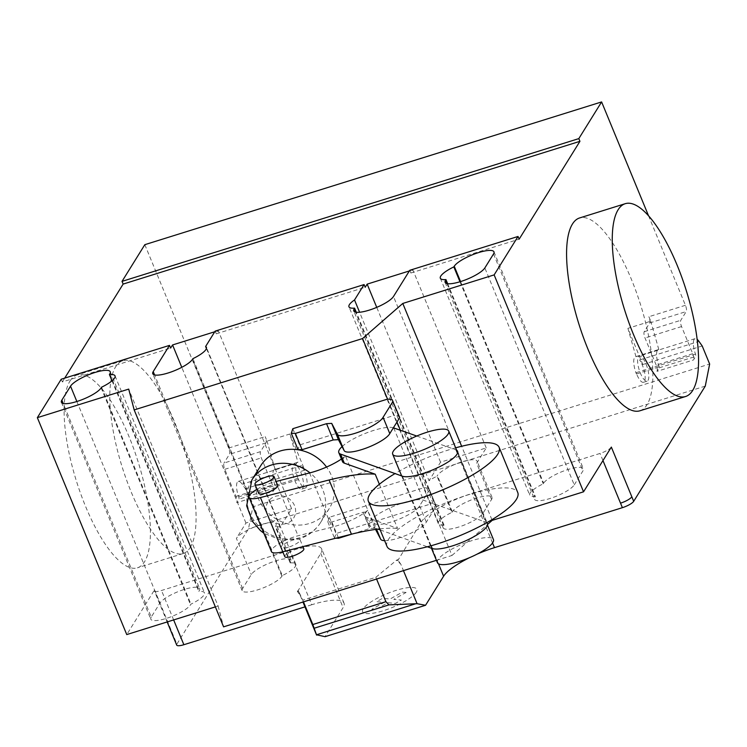 <?xml version="1.0" encoding="UTF-8"?>
<svg xmlns="http://www.w3.org/2000/svg" width="747" height="747" viewBox="0 0 747 747"><rect width="100%" height="100%" fill="white"/><g stroke="black" fill="none" stroke-linecap="round" stroke-linejoin="round"><path stroke-width="0.56" stroke-dasharray="3.73 2.8" d="M437.397 562.659A30.31 7.638 157.6 0 1 438.013 559.671A30.31 7.638 157.6 0 1 467.239 542.21A30.31 7.638 157.6 0 1 493.44 539.558M396.984 422.018L387.534 399.103L394.239 415.369L299.519 444.969L298.006 449.563M292.815 428.703L299.519 444.969M399.72 417.601L398.786 415.79L394.239 415.369M392.082 399.514L398.786 415.79M424.044 487.679L428.591 488.09L429.525 489.901L419.59 505.896A24.875 6.265 157.6 0 1 396.162 520.314A24.875 6.265 157.6 0 1 373.948 522.909L368.215 511.956L363.051 512.255L331.873 522.004L327.812 521.873L329.324 517.279L424.044 487.679L430.748 503.945L336.029 533.545L334.516 538.139L335.889 538.185M329.324 517.279L336.029 533.545M327.812 521.873L334.516 538.139M331.873 522.004L338.288 537.569M352.201 534.012L369.756 528.521L374.919 528.232L375.545 529.427M363.051 512.255L369.756 528.521M368.215 511.956L374.919 528.232M384.63 540.669A24.875 6.265 -22.4 0 0 408.413 534.329A24.875 6.265 -22.4 0 0 426.294 522.162L436.229 506.177L435.296 504.365L430.748 503.945M419.59 505.896L426.294 522.162M429.525 489.901L436.229 506.177M428.591 488.09L435.296 504.365M386.993 546.421A70.713 17.825 157.6 0 1 388.431 539.455A70.713 17.825 157.6 0 1 456.641 498.707A70.713 17.825 157.6 0 1 517.755 492.525M455.633 447.845A70.713 17.825 -22.4 0 0 395.032 473.57M303.824 548.812A10.29 2.596 -22.4 0 0 296.522 549.166A10.29 2.596 -22.4 0 0 284.794 556.655M288.37 547.252A10.29 2.596 157.6 0 1 281.068 547.616A10.29 2.596 157.6 0 1 292.796 540.128A10.29 2.596 157.6 0 1 300.098 539.773A10.29 2.596 157.6 0 1 299.892 540.781A10.29 2.596 157.6 0 1 288.37 547.252M277.744 485.541A10.29 2.596 -22.4 0 0 270.442 485.905A10.29 2.596 -22.4 0 0 258.714 493.384M379.373 484.271L397.581 528.428L366.656 517.382A30.58 7.713 157.6 0 1 364.881 515.916A30.58 7.713 157.6 0 1 367.813 510.182L345.459 455.959A30.58 7.713 -22.4 0 0 342.528 461.683M341.435 459.022A30.319 7.638 -22.4 0 0 345.459 455.959M309.557 472.954L331.911 527.186L298.062 535.776A20.477 5.164 -22.4 0 0 271.422 551.603M367.813 510.182A30.319 7.638 157.6 0 1 331.911 527.186M257.005 489.238A20.477 5.164 157.6 0 1 275.708 481.554L276.063 481.46M379.775 528.904A113.824 28.694 157.6 0 1 397.581 528.428M487.38 523.554A30.814 7.769 -22.4 0 0 485.569 522.06L423.54 500.238A30.58 7.713 -22.4 0 0 390.429 507.689A30.58 7.713 -22.4 0 0 368.607 524.954A30.58 7.713 -22.4 0 0 370.381 526.42L377.926 529.119M380.204 529.931L427.331 546.767M393.734 427.938L423.54 500.238M416.742 436.024L455.763 449.75A30.814 7.769 157.6 0 1 456.585 450.142M342.051 446.613A30.58 7.713 157.6 0 1 368.579 432.139A30.58 7.713 157.6 0 1 393.38 427.807M639.862 410.803A101.022 32.308 72.6 0 0 646.986 404.762A101.022 32.308 72.6 0 0 636.248 291.881A101.022 32.308 72.6 0 0 579.597 217.956M70.003 381.026A101.022 32.308 -107.4 0 1 77.128 374.994A101.022 32.308 -107.4 0 1 133.778 448.919A101.022 32.308 -107.4 0 1 144.516 561.8A101.022 32.308 -107.4 0 1 137.392 567.832A101.022 32.308 -107.4 0 1 80.741 493.907A101.022 32.308 -107.4 0 1 70.003 381.026M190.196 547.523A101.022 32.308 72.6 0 0 179.457 434.642A101.022 32.308 72.6 0 0 122.807 360.717A101.022 32.308 72.6 0 0 115.682 366.749A101.022 32.308 72.6 0 0 126.42 479.63A101.022 32.308 72.6 0 0 183.071 553.564A101.022 32.308 72.6 0 0 190.196 547.523M151.258 617.069A21.719 5.472 -22.4 0 0 150.819 619.207A21.719 5.472 -22.4 0 0 169.588 617.302A21.719 5.472 -22.4 0 0 190.541 604.79L190.943 604.146A21.719 5.472 -22.4 0 0 204.463 592.81A21.719 5.472 -22.4 0 0 198.833 591.456L199.225 590.812A21.719 5.472 -22.4 0 0 199.664 588.673A21.719 5.472 -22.4 0 0 180.895 590.569A21.719 5.472 -22.4 0 0 159.942 603.09L151.258 617.069L63.234 403.492M112.013 380.811L198.833 591.456M101.536 387.226L190.943 604.146M574.247 484.868L582.931 470.89A21.719 5.472 -22.4 0 0 583.37 468.752A21.719 5.472 -22.4 0 0 564.601 470.657A21.719 5.472 -22.4 0 0 543.648 483.169L543.246 483.813A21.719 5.472 -22.4 0 0 529.735 495.149A21.719 5.472 -22.4 0 0 535.366 496.503L534.964 497.147A21.719 5.472 -22.4 0 0 534.525 499.285A21.719 5.472 -22.4 0 0 553.294 497.39A21.719 5.472 -22.4 0 0 574.247 484.868L484.84 267.949M447.649 283.701L535.366 496.503M459.975 281.768L543.246 483.813M491.918 519.697L461.646 446.267M611.345 447.089A10.103 2.549 157.6 0 1 600.037 453.438L472.132 493.412A45.464 11.457 157.6 0 0 421.252 521.985L398.011 560.231L396.937 560.558L400.784 564.134L403.455 570.633M298.585 591.297L297.511 591.633L300.285 595.536L298.38 590.802L302.759 600.13L375.853 577.291L376.572 579.037M302.759 600.13L303.478 601.877M375.853 577.291L396.732 560.063L396.937 560.558M400.784 564.134L398.011 560.231M469.461 557.701A45.464 11.457 157.6 0 1 476.763 554.293M344.031 603.146L321.677 548.914A45.464 11.457 157.6 0 0 289.416 550.52L311.77 604.743A45.464 11.457 157.6 0 1 344.031 603.146A45.464 11.457 157.6 0 1 343.106 607.628L325.057 636.677M321.677 548.914A45.464 11.457 157.6 0 1 320.762 553.396L297.511 591.633M300.285 595.536L302.965 602.035M298.38 590.802L297.306 591.129M206.424 348.485L280.116 527.27L291.629 508.735L218.245 330.678L216.294 333.816L215.173 331.108M282.301 575.592L281.899 576.236A21.719 5.472 157.6 0 1 260.946 588.757A21.719 5.472 157.6 0 1 242.177 590.653A21.719 5.472 157.6 0 1 242.616 588.515L251.3 574.536A21.719 5.472 157.6 0 1 272.253 562.024A21.719 5.472 157.6 0 1 291.022 560.119A21.719 5.472 157.6 0 1 290.583 562.258L290.191 562.902A21.719 5.472 157.6 0 1 295.821 564.256A21.719 5.472 157.6 0 1 282.301 575.592L192.894 358.672M290.191 562.902L275.288 526.747L275.68 526.103A21.719 5.472 -22.4 0 0 276.119 523.964A21.719 5.472 -22.4 0 0 257.351 525.869A21.719 5.472 -22.4 0 0 236.397 538.382L251.3 574.536M280.116 527.27A21.719 5.472 -22.4 0 0 275.288 526.747M451.888 512.367L452.29 511.723A21.719 5.472 157.6 0 1 473.243 499.211A21.719 5.472 157.6 0 1 492.012 497.306A21.719 5.472 157.6 0 1 491.573 499.444L482.889 513.422A21.719 5.472 157.6 0 1 461.935 525.935A21.719 5.472 157.6 0 1 443.167 527.84A21.719 5.472 157.6 0 1 443.606 525.701L444.007 525.057A21.719 5.472 157.6 0 1 438.377 523.703A21.719 5.472 157.6 0 1 451.888 512.367L436.995 476.212A21.719 5.472 -22.4 0 0 429.03 480.732L359.587 312.255M444.007 525.057L356.291 312.255M491.573 499.444L476.67 463.289L486.222 447.92L440.543 462.188L429.03 480.732M440.543 462.188L376.731 307.362M486.222 447.92L412.839 269.863L410.878 273L409.767 270.293M291.629 508.735L245.95 523.012L236.397 538.382M245.95 523.012L181.782 367.328M476.67 463.289A21.719 5.472 -22.4 0 0 477.109 461.151A21.719 5.472 -22.4 0 0 458.341 463.056A21.719 5.472 -22.4 0 0 437.387 475.568L436.995 476.212M397.806 559.727L396.732 560.063M216.294 333.816L365.199 287.278M410.878 273L519.146 239.171M214.762 331.761L218.245 330.678M409.356 270.946L412.839 269.863M215.36 606.891L218.115 606.022L128.708 389.103M218.115 606.022L223.586 626.845M436.435 560.325L451.982 555.46L400.383 430.272M451.982 555.46L487.539 524.441M289.416 550.52L161.511 590.494A10.103 2.549 -22.4 0 1 154.349 590.849A10.103 2.549 -22.4 0 1 154.545 589.85L126.757 634.577M311.77 604.743L304.953 606.872M154.545 589.85L176.899 644.082L248.48 528.876L252.859 506.802L709.65 364.041M176.899 644.082A10.103 2.549 -22.4 0 0 176.694 645.072M61.235 379.215L62.346 381.932L170.605 348.093M62.346 381.932L64.709 378.131M635.977 356.683L627.91 328.353L642.812 364.517L639.591 359.961A13.129 4.202 -107.4 0 1 644.754 373.36A13.129 4.202 -107.4 0 1 643.475 382.296A13.129 4.202 -107.4 0 1 636.117 372.697A2.017 0.644 -107.4 0 1 636.425 373.976A13.642 4.361 -107.4 0 1 635.492 356.749A13.642 4.361 -107.4 0 1 635.977 356.683L658.817 349.54A13.642 4.361 72.6 0 0 658.331 349.605A13.642 4.361 72.6 0 0 659.265 366.842A2.017 0.644 -107.4 0 1 659.171 367.823L656.968 371.362L693.515 359.942L695.718 356.394A2.017 0.644 72.6 0 0 695.504 354.143A13.129 4.202 -107.4 0 1 695.027 338.671A13.129 4.202 -107.4 0 1 697.11 339.325M289.883 433.998L304.795 470.162L301.564 465.605A13.129 4.202 -107.4 0 1 306.728 479.004A13.129 4.202 -107.4 0 1 305.448 487.94A13.129 4.202 -107.4 0 1 298.09 478.341A2.017 0.644 -107.4 0 1 298.398 479.621A13.642 4.361 -107.4 0 1 297.465 462.384A13.642 4.361 -107.4 0 1 297.95 462.318L289.883 433.998L267.043 441.132L265.185 436.631A5.052 1.615 72.6 0 1 265.96 442.896L260.535 451.627L223.988 463.047A5.052 1.615 72.6 0 0 224.772 469.321L235.949 496.428A5.052 1.615 -107.4 0 1 236.724 502.703L238.919 499.155A2.017 0.644 72.6 0 0 238.704 496.895A13.129 4.202 -107.4 0 1 238.237 481.432A13.129 4.202 -107.4 0 1 242.177 484.168L245.408 488.725L252.859 506.802M144.825 244.68L228.647 448.051A5.052 1.615 -107.4 0 1 229.422 454.316L223.988 463.047M301.564 465.605L297.913 466.744A13.129 4.202 72.6 0 0 293.963 464.008A13.129 4.202 72.6 0 0 294.439 479.481A13.129 4.202 72.6 0 0 301.797 489.08A13.129 4.202 72.6 0 0 303.077 480.144A13.129 4.202 72.6 0 0 297.913 466.744L242.177 484.168M304.795 470.162L245.408 488.725M298.09 478.341L238.704 496.895M298.398 479.621L275.559 486.755A2.017 0.644 -107.4 0 1 275.466 487.735L273.262 491.274L236.724 502.703M273.262 491.274A5.052 1.615 72.6 0 0 272.487 485.008L261.31 457.892A5.052 1.615 -107.4 0 1 260.535 451.627M297.465 462.384L274.625 469.527A13.642 4.361 72.6 0 1 275.111 469.461L297.95 462.318M274.625 469.527A13.642 4.361 72.6 0 0 275.559 486.755M275.111 469.461L267.043 441.132M705.271 386.115L248.48 528.876M648.508 215.687L685.438 305.29A5.052 1.615 -107.4 0 1 686.213 311.555L680.788 320.295A5.052 1.615 72.6 0 0 681.563 326.56L692.74 353.676A5.052 1.615 -107.4 0 1 693.515 359.942M656.968 371.362A5.052 1.615 72.6 0 0 656.193 365.096L645.016 337.98A5.052 1.615 -107.4 0 1 644.241 331.715L649.666 322.975A5.052 1.615 72.6 0 0 648.891 316.709L650.749 321.219L627.91 328.353M642.812 364.517L702.199 345.964M639.591 359.961L643.242 358.821A13.129 4.202 72.6 0 0 639.292 356.086A13.129 4.202 72.6 0 0 639.768 371.558A13.129 4.202 72.6 0 0 647.135 381.157A13.129 4.202 72.6 0 0 648.415 372.221A13.129 4.202 72.6 0 0 643.242 358.821L698.977 341.407M636.425 373.976L659.265 366.842M636.117 372.697L695.504 354.143M658.817 349.54L650.749 321.219M260.619 465.885A40.413 36.911 -148.1 0 0 258.397 498.632A40.413 36.911 -148.1 0 0 292.404 524.721A40.413 36.911 -148.1 0 0 329.268 508.539A40.413 36.911 -148.1 0 0 331.491 475.792A40.413 36.911 -148.1 0 0 326.551 467.052M406.097 592.446L402.437 592.1L390.13 599.01L382.557 598.31L376.581 601.671L384.163 602.371L371.857 609.272L375.545 609.608L387.833 602.698L395.415 603.399L401.372 600.046L393.809 599.355L406.097 592.446M416.294 592.24A29.348 7.395 157.6 0 1 371.026 613.474A29.348 7.395 157.6 0 1 381.95 595.891A29.348 7.395 157.6 0 1 416.294 592.24M373.948 522.909L376.572 529.287M275.708 481.554L298.062 535.776M366.656 517.382L370.381 526.42M402.428 476.212L431.084 545.749M455.763 449.75L485.569 522.06M101.134 387.87L190.541 604.79M76.857 401.503L159.942 603.09M109.818 373.892L199.225 590.812M493.524 253.971L582.931 470.89M446.939 283.571L534.964 497.147M460.563 281.591L543.648 483.169M602.969 460.563L600.037 453.438M492.553 542.957L472.132 493.412M438.489 563.808L421.252 521.985M320.762 553.396L343.106 607.628M281.899 576.236L192.493 359.316M242.616 588.515L154.592 374.938M482.889 513.422L393.482 296.503M452.29 511.723L437.387 475.568M443.606 525.701L355.572 312.125M290.583 562.258L275.68 526.103M173.649 619.926L161.511 590.494M275.466 487.735L238.919 499.155M235.949 496.428L272.487 485.008M224.772 469.321L261.31 457.892M265.96 442.896L229.422 454.316M228.647 448.051L265.185 436.631M685.438 305.29L648.891 316.709M659.171 367.823L695.718 356.394M692.74 353.676L656.193 365.096M681.563 326.56L645.016 337.98M644.241 331.715L680.788 320.295M649.666 322.975L686.213 311.555M251.907 479.919A40.413 36.911 -148.1 0 0 249.713 512.619A40.413 36.911 -148.1 0 0 301.153 537.345A40.413 36.911 -148.1 0 0 320.547 522.573A40.413 36.911 -148.1 0 0 320.575 522.517A40.413 36.911 -148.1 0 0 322.797 489.771A40.413 36.911 -148.1 0 0 309.977 472.851M267.127 514.207A15.155 13.848 -148.1 0 0 286.418 523.488A15.155 13.848 -148.1 0 0 294.542 505.644A15.155 13.848 -148.1 0 0 275.241 496.363A15.155 13.848 -148.1 0 0 267.127 514.207M457.65 452.729L487.446 525.038M401.653 475.932L431.458 548.242M281.068 547.616L282.786 551.781M300.098 539.773L302.927 546.627M364.881 515.916L368.607 524.954M457.584 451.244L486.979 522.564M122.807 360.717L77.128 374.994M183.071 553.564L137.392 567.832M61.413 402.278L150.819 619.207M110.257 371.754L199.664 588.673M115.047 375.881L204.463 592.81M445.119 282.366L534.525 499.285M440.319 278.229L529.735 495.149M493.963 251.832L583.37 468.752M295.821 564.256L206.405 347.336M242.177 590.653L152.771 373.733M438.377 523.703L348.961 306.784M492.012 497.306L477.109 461.151M443.167 527.84L353.761 310.92M291.022 560.119L276.119 523.964M167.169 621.952L154.349 590.849M238.237 481.432L293.963 464.008M305.448 487.94L301.797 489.08M695.027 338.671L639.292 356.086M643.475 382.296L647.135 381.157M658.331 349.605L635.492 356.749M320.547 522.573C315.43 530.538 308.371 535.963 299.379 538.858L281.049 540.156L263.85 533.227M329.268 508.539L320.575 522.517"/><path stroke-width="1.12" d="M487.446 525.038L493.44 539.558A30.31 7.638 157.6 0 1 492.824 542.546A30.31 7.638 157.6 0 1 463.588 560.007A30.31 7.638 157.6 0 1 437.397 562.659L431.458 548.242M448.116 434.082A30.31 7.638 -22.4 0 0 448.732 431.094A30.31 7.638 -22.4 0 0 422.541 433.746A30.31 7.638 -22.4 0 0 393.305 451.216A30.31 7.638 -22.4 0 0 392.689 454.195A30.31 7.638 -22.4 0 0 418.88 451.543A30.31 7.638 -22.4 0 0 448.116 434.082M292.815 428.703L387.534 399.103L392.082 399.514L399.72 417.601L389.785 433.587A24.875 6.265 -22.4 0 1 366.357 448.013A24.875 6.265 -22.4 0 1 344.143 450.6L338.41 439.656L333.246 439.946L302.068 449.694L298.006 449.563L291.302 433.297L292.815 428.703M393.015 401.326L383.08 417.321A24.875 6.265 157.6 0 1 359.652 431.738A24.875 6.265 157.6 0 1 337.439 434.334L331.705 423.381L326.542 423.68L295.364 433.428L302.068 449.694M295.364 433.428L291.302 433.297M326.542 423.68L333.246 439.946M331.705 423.381L338.41 439.656M383.08 417.321L389.785 433.587M335.889 538.185L338.578 538.27L352.201 534.012M338.288 537.569L338.578 538.27M375.545 529.427L380.653 539.175A24.875 6.265 -22.4 0 0 384.63 540.669M499.127 447.332L517.755 492.525A70.713 17.825 157.6 0 1 516.326 499.491A70.713 17.825 157.6 0 1 448.116 540.24A70.713 17.825 157.6 0 1 386.993 546.421L368.374 501.228A70.713 17.825 -22.4 0 0 429.488 495.046A70.713 17.825 -22.4 0 0 497.698 454.297A70.713 17.825 -22.4 0 0 499.127 447.332A70.713 17.825 -22.4 0 0 455.633 447.845M395.032 473.57A70.713 17.825 -22.4 0 0 369.802 494.271A70.713 17.825 -22.4 0 0 368.374 501.228M456.585 450.142A30.814 7.769 157.6 0 1 457.584 451.244A30.814 7.769 157.6 0 1 435.856 468.518A30.814 7.769 157.6 0 1 402.428 476.212L340.576 454.111A30.58 7.713 157.6 0 1 338.802 452.645L342.528 461.683A30.58 7.713 -22.4 0 0 344.302 463.149L375.227 474.205A113.824 28.694 -22.4 0 0 329.082 479.976L260.423 497.558A20.477 5.164 157.6 0 1 249.068 497.371L271.422 551.603A20.477 5.164 -22.4 0 0 282.777 551.79L284.794 556.655A10.29 2.596 -22.4 0 0 292.096 556.291A10.29 2.596 -22.4 0 0 303.618 549.82A10.29 2.596 -22.4 0 0 303.824 548.812L302.927 546.627M254.988 484.345L258.714 493.384A10.29 2.596 -22.4 0 0 266.016 493.02A10.29 2.596 -22.4 0 0 277.539 486.549A10.29 2.596 -22.4 0 0 277.744 485.541L274.018 476.502A10.29 2.596 157.6 0 1 262.3 483.981A10.29 2.596 157.6 0 1 254.988 484.345A10.29 2.596 157.6 0 1 255.203 483.328A10.29 2.596 157.6 0 1 266.716 476.866A10.29 2.596 157.6 0 1 274.018 476.502M276.063 481.46L309.557 472.954A30.319 7.638 -22.4 0 0 341.435 459.022M249.068 497.371A20.477 5.164 157.6 0 1 257.005 489.238M260.423 497.558L282.777 551.79L351.435 534.198A113.824 28.694 157.6 0 1 379.775 528.904M329.082 479.976L351.435 534.198M375.227 474.205L379.373 484.271M377.926 529.119L380.204 529.931M427.331 546.767L432.233 548.522A30.814 7.769 -22.4 0 0 465.661 540.828A30.814 7.769 -22.4 0 0 487.38 523.554L486.979 522.564M393.38 427.807A30.58 7.713 157.6 0 1 393.734 427.938L416.742 436.024M338.802 452.645A30.58 7.713 157.6 0 1 342.051 446.613M692.665 390.485A101.022 32.308 -107.4 0 1 685.541 396.526A101.022 32.308 -107.4 0 1 628.89 322.592A101.022 32.308 -107.4 0 1 618.152 209.72A101.022 32.308 -107.4 0 1 625.276 203.679A101.022 32.308 -107.4 0 1 681.927 277.604A101.022 32.308 -107.4 0 1 692.665 390.485M625.276 203.679L579.597 217.956A101.022 32.308 72.6 0 0 572.473 223.997A101.022 32.308 72.6 0 0 583.211 336.869A101.022 32.308 72.6 0 0 639.862 410.803L685.541 396.526M109.417 374.527A21.719 5.472 157.6 0 1 115.047 375.881A21.719 5.472 157.6 0 1 101.536 387.226L101.134 387.87A21.719 5.472 157.6 0 1 80.181 400.383A21.719 5.472 157.6 0 1 61.413 402.278A21.719 5.472 157.6 0 1 61.852 400.14L70.535 386.171A21.719 5.472 157.6 0 1 91.489 373.649A21.719 5.472 157.6 0 1 110.257 371.754A21.719 5.472 157.6 0 1 109.818 373.892L109.417 374.527L112.013 380.811M445.95 279.583A21.719 5.472 157.6 0 1 440.319 278.229A21.719 5.472 157.6 0 1 453.84 266.894L454.241 266.249A21.719 5.472 157.6 0 1 475.195 253.728A21.719 5.472 157.6 0 1 493.963 251.832A21.719 5.472 157.6 0 1 493.524 253.971L484.84 267.949A21.719 5.472 157.6 0 1 463.887 280.461A21.719 5.472 157.6 0 1 445.119 282.366A21.719 5.472 157.6 0 1 445.557 280.228L445.95 279.583L447.649 283.701M453.84 266.894L459.975 281.768M487.539 524.441L492.189 520.37L583.547 491.815L494.141 274.896L518.026 236.463L409.767 270.293L393.482 296.503A21.719 5.472 157.6 0 1 372.529 309.015A21.719 5.472 157.6 0 1 353.761 310.92A21.719 5.472 157.6 0 1 354.199 308.782L354.592 308.137A21.719 5.472 157.6 0 1 348.961 306.784A21.719 5.472 157.6 0 1 354.526 299.958L364.088 284.57L365.199 287.278L367.16 284.131L409.356 270.946M492.189 520.37L491.918 519.697M461.646 446.267L402.782 303.45L494.141 274.896M633.689 501.321A10.103 2.549 157.6 0 1 622.391 507.671L620.524 503.151A10.103 2.549 -22.4 0 0 631.831 496.802L633.689 501.321L705.271 386.115L709.65 364.041L702.199 345.964L698.977 341.407A13.129 4.202 -107.4 0 0 697.11 339.325M476.763 554.293A45.464 11.457 157.6 0 1 494.486 547.644L622.391 507.671M316.485 634.773L312.816 624.529L385.91 601.69L388.954 604.874L417.087 603.707L425.557 605.266L325.057 636.677L316.485 634.773L415.696 603.763M388.954 604.874L314.3 628.199M376.572 579.037L385.91 601.69M303.478 601.877L312.816 624.529M403.455 570.633L417.087 603.707M425.557 605.266L443.606 576.217A45.464 11.457 157.6 0 1 469.461 557.701M302.965 602.035L316.597 635.109M364.088 284.57L215.173 331.108L205.612 346.496L206.424 348.485M205.612 346.496A21.719 5.472 157.6 0 1 206.405 347.336A21.719 5.472 157.6 0 1 192.894 358.672L192.493 359.316A21.719 5.472 157.6 0 1 171.539 371.829A21.719 5.472 157.6 0 1 152.771 373.733A21.719 5.472 157.6 0 1 153.21 371.595L169.494 345.385L170.605 348.093L172.566 344.955L214.762 331.761M356.291 312.255L354.592 308.137M359.587 312.255L354.526 299.958M376.731 307.362L367.16 284.131M181.782 367.328L172.566 344.955M518.026 236.463L519.146 239.171L579.933 141.323L578.813 138.615L601.615 101.928L648.508 215.687M215.36 606.891L126.757 634.577L37.35 417.657L128.708 389.103L134.18 409.926L223.586 626.845L436.435 560.325M402.782 303.45L362.575 338.54L134.18 409.926M400.383 430.272L396.984 422.018M387.534 399.103L362.575 338.54M304.953 606.872L183.865 644.717A10.103 2.549 -22.4 0 1 176.694 645.072L167.169 621.952M169.494 345.385L61.235 379.215L37.35 417.657M583.547 491.815L611.345 447.089L631.831 496.802M579.933 141.323L123.143 284.084L122.022 281.376L578.813 138.615M64.709 378.131L123.143 284.084M122.022 281.376L144.825 244.68L601.615 101.928M326.551 467.052A40.413 36.911 -148.1 0 0 260.619 465.885L251.935 479.873A40.413 36.911 -148.1 0 0 251.907 479.919L246.641 505.84L252.514 521.462L260.423 530.575L263.85 533.227M337.439 434.334L344.143 450.6M376.572 529.287L380.653 539.175M431.084 545.749L432.233 548.522M340.576 454.111L344.302 463.149M61.852 400.14L63.234 403.492M70.535 386.171L76.857 401.503M445.557 280.228L446.939 283.571M454.241 266.249L460.563 281.591M620.524 503.151L602.969 460.563M492.553 542.957L494.486 547.644M438.489 563.808L443.606 576.217M154.592 374.938L153.21 371.595M355.572 312.125L354.199 308.782M183.865 644.717L173.649 619.926M309.977 472.851A40.413 36.911 -148.1 0 0 271.357 465.045A40.413 36.911 -148.1 0 0 251.935 479.873M448.732 431.094L457.65 452.729M392.689 454.195L401.653 475.932"/></g></svg>
